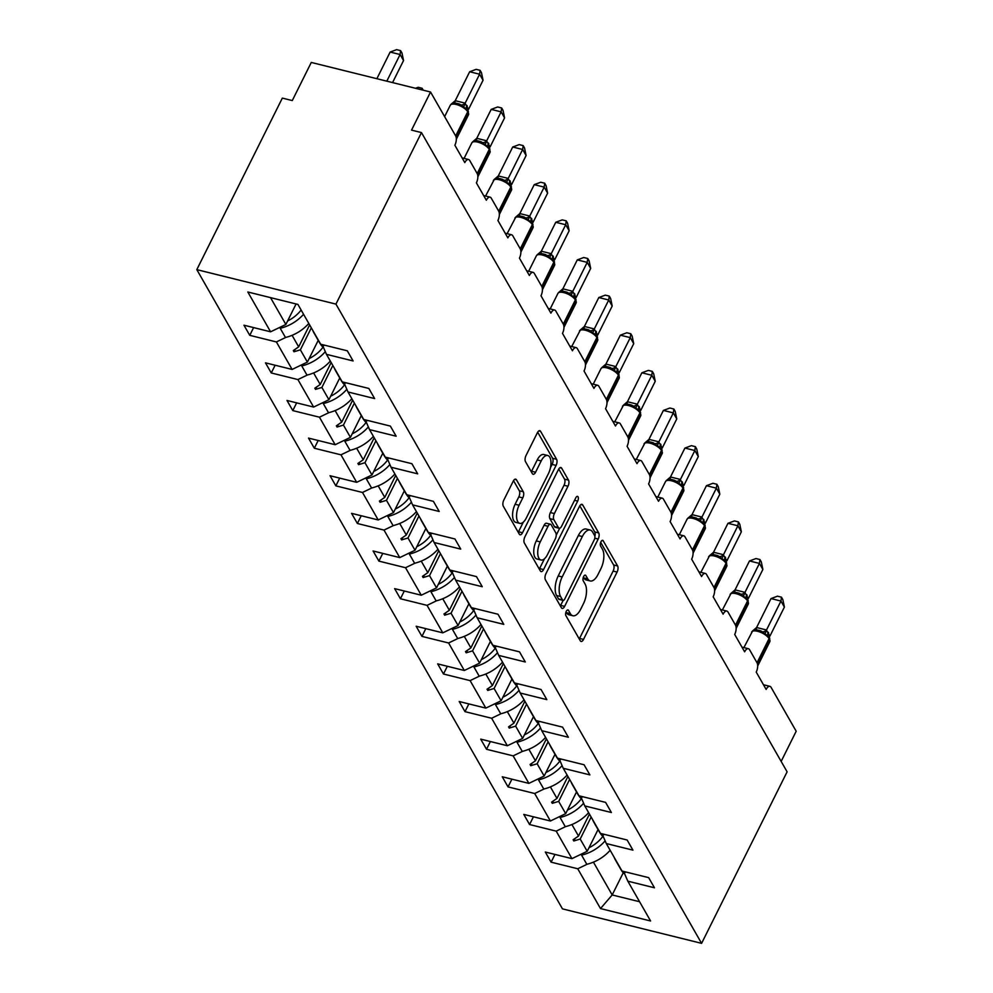 <?xml version="1.0" encoding="UTF-8"?>
<svg xmlns="http://www.w3.org/2000/svg" width="993" height="993" viewBox="0 0 993 993"><rect width="100%" height="100%" fill="white"/><g stroke="black" fill="none" stroke-linecap="round" stroke-linejoin="round"><path stroke-width="1.49" d="M566.258 611.353A3.178 1.465 103.9 0 0 565.898 615.635L580.297 640.795A4.531 2.098 103.9 0 0 581.066 641.453A4.531 2.098 103.9 0 0 583.512 639.418L617.087 572.067A4.531 2.098 103.9 0 0 617.609 565.96L603.21 540.8A3.178 1.465 103.9 0 0 602.677 540.341A3.178 1.465 103.9 0 0 600.964 541.768A3.178 1.465 103.9 0 0 600.604 546.038L602.466 549.29A14.498 6.703 103.9 0 1 600.827 568.84L598.034 574.463A14.498 6.703 103.9 0 1 590.202 580.955A14.498 6.703 103.9 0 1 587.732 578.857L585.87 575.592A3.178 1.465 103.9 0 0 585.324 575.133A3.178 1.465 103.9 0 0 583.611 576.561A3.178 1.465 103.9 0 0 583.251 580.831L585.113 584.095A14.498 6.703 103.9 0 1 583.474 603.645L580.682 609.255A14.498 6.703 103.9 0 1 572.862 615.759A14.498 6.703 103.9 0 1 570.379 613.649L568.517 610.397A3.178 1.465 103.9 0 0 567.971 609.938A3.178 1.465 103.9 0 0 566.258 611.353M516.447 479.805A4.531 2.098 103.9 0 0 515.677 479.147A4.531 2.098 103.9 0 0 513.232 481.183L503.811 500.075A4.531 2.098 103.9 0 0 503.302 506.182L519.277 534.122A4.531 2.098 103.9 0 0 520.059 534.78A4.531 2.098 103.9 0 0 522.504 532.745L556.08 465.407A4.531 2.098 103.9 0 0 556.589 459.287L540.602 431.347A4.531 2.098 103.9 0 0 539.832 430.689A4.531 2.098 103.9 0 0 537.387 432.725L526.005 455.551A4.531 2.098 103.9 0 0 525.496 461.658L532.335 473.611A4.531 2.098 103.9 0 0 533.117 474.269A4.531 2.098 103.9 0 0 535.562 472.246L541.197 460.926A12.127 5.598 103.9 0 1 547.739 455.489A12.127 5.598 103.9 0 1 548.446 473.587L526.34 517.924A12.127 5.598 103.9 0 1 519.798 523.361A12.127 5.598 103.9 0 1 519.091 505.263L522.777 497.865A4.531 2.098 103.9 0 0 523.286 491.758L516.447 479.805L514.684 479.371M701.592 943.35L335.944 304.106L196.813 269.637L562.46 908.868L701.592 943.35L787.114 771.822L421.466 132.578L411.536 130.12L430.54 92.001L455.65 135.904A6.926 3.202 -76.1 0 1 454.868 145.239L464.798 162.604A6.926 3.202 103.9 0 1 468.535 159.501A6.926 3.202 103.9 0 1 469.726 160.506L477.174 173.539A6.926 3.202 -76.1 0 1 476.392 182.873L486.334 200.238A6.926 3.202 103.9 0 1 490.07 197.135A6.926 3.202 103.9 0 1 491.25 198.141L498.697 211.161A6.926 3.202 -76.1 0 1 497.915 220.496L507.857 237.873A6.926 3.202 103.9 0 1 511.594 234.77A6.926 3.202 103.9 0 1 512.773 235.763L520.22 248.796A6.926 3.202 -76.1 0 1 519.438 258.13L529.381 275.495A6.926 3.202 103.9 0 1 533.117 272.392A6.926 3.202 103.9 0 1 534.296 273.398L541.756 286.431A6.926 3.202 -76.1 0 1 540.974 295.765L550.904 313.13A6.926 3.202 103.9 0 1 554.64 310.027A6.926 3.202 103.9 0 1 555.819 311.032L563.279 324.053A6.926 3.202 -76.1 0 1 562.497 333.387L572.427 350.765A6.926 3.202 103.9 0 1 576.163 347.662A6.926 3.202 103.9 0 1 577.355 348.667L584.803 361.688A6.926 3.202 -76.1 0 1 584.021 371.022L593.951 388.387A6.926 3.202 103.9 0 1 597.687 385.284A6.926 3.202 103.9 0 1 598.878 386.289L606.326 399.323A6.926 3.202 -76.1 0 1 605.544 408.657L615.474 426.022A6.926 3.202 103.9 0 1 619.21 422.919A6.926 3.202 103.9 0 1 620.402 423.924L627.849 436.945A6.926 3.202 -76.1 0 1 627.067 446.279L636.997 463.657A6.926 3.202 103.9 0 1 640.733 460.553A6.926 3.202 103.9 0 1 641.925 461.559L649.372 474.58A6.926 3.202 -76.1 0 1 648.59 483.914L658.533 501.279A6.926 3.202 103.9 0 1 662.269 498.176A6.926 3.202 103.9 0 1 663.448 499.181L670.896 512.214A6.926 3.202 -76.1 0 1 670.114 521.548L680.056 538.914A6.926 3.202 103.9 0 1 683.792 535.81A6.926 3.202 103.9 0 1 684.971 536.816L692.419 549.837A6.926 3.202 -76.1 0 1 691.649 559.171L701.579 576.548A6.926 3.202 103.9 0 1 705.315 573.445A6.926 3.202 103.9 0 1 706.495 574.451L713.955 587.471A6.926 3.202 -76.1 0 1 713.173 596.805L723.103 614.17A6.926 3.202 103.9 0 1 726.839 611.067A6.926 3.202 103.9 0 1 728.018 612.073L735.478 625.106A6.926 3.202 -76.1 0 1 734.696 634.44L744.626 651.805A6.926 3.202 103.9 0 1 748.362 648.702A6.926 3.202 103.9 0 1 749.554 649.707L757.001 662.728A6.926 3.202 -76.1 0 1 756.219 672.075L766.149 689.44A6.926 3.202 103.9 0 1 769.885 686.337A6.926 3.202 103.9 0 1 771.077 687.342L796.187 731.245L781.156 761.395M335.944 304.106L421.466 132.578M545.927 573.706A4.531 2.098 103.9 0 0 545.418 579.825L561.405 607.766A4.531 2.098 103.9 0 0 562.175 608.411A4.531 2.098 103.9 0 0 564.62 606.388L598.196 539.038A4.531 2.098 103.9 0 0 598.705 532.931L582.73 504.99A4.531 2.098 103.9 0 0 581.948 504.332A4.531 2.098 103.9 0 0 579.502 506.368L545.927 573.706M540.341 570.938L524.354 542.997A4.531 2.098 103.9 0 1 524.875 536.89L558.451 469.54A4.531 2.098 103.9 0 1 560.896 467.517A4.531 2.098 103.9 0 1 561.666 468.175L568.505 480.128A4.531 2.098 103.9 0 1 567.996 486.235L554.379 513.555A4.531 2.098 103.9 0 0 553.871 519.662L558.401 527.593A4.531 2.098 103.9 0 0 559.183 528.251A4.531 2.098 103.9 0 0 561.628 526.216L575.803 497.778A3.178 1.465 103.9 0 1 577.516 496.363A3.178 1.465 103.9 0 1 577.703 501.093L543.556 569.572A4.531 2.098 103.9 0 1 541.111 571.596A4.531 2.098 103.9 0 1 540.341 570.938M270.518 297.627L285.872 324.45L270.592 331.811L247.828 292.004L297.912 304.417L320.677 344.211L347.314 350.814L353.111 360.943L326.474 354.352L322.961 346.222M253.612 327.603L249.752 335.336L276.389 341.94L292.116 369.433L307.396 362.085L318.219 340.363M285.885 337.372L276.389 341.94M326.474 354.352L342.2 381.846L368.837 388.449L374.634 398.578L347.997 391.974L344.484 383.857M275.135 365.225L271.275 372.971L297.912 379.562L313.639 407.068L328.919 399.72L339.743 377.998M307.408 374.994L297.912 379.562M347.997 391.974L363.723 419.48L390.361 426.084L396.157 436.212L369.52 429.609L366.007 421.491M296.659 402.86L292.798 410.593L319.436 417.197L335.162 444.703L350.442 437.354L361.266 415.633M328.931 412.629L319.436 417.197M369.52 429.609L385.259 457.115L411.884 463.706L417.681 473.835L391.043 467.244L387.531 459.114M318.182 440.495L314.322 448.228L340.959 454.831L356.686 482.325L371.965 474.977L382.789 453.255M350.455 450.263L340.959 454.831M391.043 467.244L406.782 494.737L433.407 501.341L439.204 511.469L412.579 504.866L409.054 496.748M339.705 478.117L335.845 485.862L362.482 492.466L378.209 519.96L393.489 512.611L404.325 490.89M371.978 487.886L362.482 492.466M412.579 504.866L428.306 532.372L454.943 538.976L460.727 549.104L434.102 542.501L430.59 534.383M361.229 515.752L357.381 523.497L384.006 530.088L399.745 557.594L415.012 550.246L425.848 528.524M393.513 525.52L384.006 530.088M434.102 542.501L449.829 570.007L476.466 576.598L482.263 586.726L455.626 580.135L452.113 572.005M382.764 553.386L378.904 561.119L405.529 567.723L421.268 595.217L436.535 587.868L447.371 566.147M415.037 563.155L405.529 567.723M455.626 580.135L471.352 607.629L497.989 614.233L503.786 624.361L477.149 617.758L473.636 609.64M404.288 591.009L400.427 598.754L427.064 605.358L442.791 632.851L458.071 625.503L468.895 603.781M436.56 600.777L427.064 605.358M477.149 617.758L492.876 645.264L519.513 651.867L525.309 661.996L498.672 655.392L495.159 647.275M425.811 628.643L421.951 636.389L448.588 642.98L464.314 670.486L479.594 663.138L490.418 641.416M458.083 638.412L448.588 642.98M498.672 655.392L514.399 682.899L541.036 689.49L546.833 699.631L520.195 693.027L516.683 684.897M447.334 666.278L443.474 674.011L470.111 680.615L485.838 708.108L501.117 700.76L511.941 679.051M479.607 676.047L470.111 680.615M520.195 693.027L535.922 720.521L562.559 727.124L568.356 737.253L541.719 730.662L538.206 722.532M468.857 703.9L464.997 711.646L491.634 718.249L507.361 745.743L522.641 738.395L533.464 716.673M501.13 713.669L491.634 718.249M541.719 730.662L557.458 758.155L584.083 764.759L589.879 774.888L563.242 768.284L559.729 760.166M490.381 741.535L486.52 749.281L513.158 755.872L528.884 783.378L544.164 776.029L555 754.308M522.653 751.304L513.158 755.872M563.242 768.284L578.981 795.79L605.606 802.381L611.403 812.522L584.778 805.919L581.265 797.789M511.904 779.17L508.044 786.903L534.681 793.506L550.407 821L565.687 813.652L576.523 791.942M544.189 788.938L534.681 793.506M584.778 805.919L600.504 833.412L627.142 840.016L632.938 850.145L606.301 843.553L602.788 835.423M533.427 816.792L529.579 824.538L556.204 831.141L571.943 858.635L545.306 852.031L551.103 862.172L577.74 868.763L600.504 908.57L612.184 894.954L639.579 901.731M565.712 826.561L556.204 831.141M606.301 843.553L622.028 871.047L648.665 877.651L654.461 887.779L627.824 881.176L624.312 873.058M554.963 854.427L551.103 862.172M587.235 864.195L577.74 868.763M430.54 92.001L311.281 62.447L292.277 100.566L282.335 98.108L196.813 269.637M285.872 324.45L296.088 303.957M249.752 335.336L243.955 325.207L270.592 331.811M271.275 372.971L265.479 362.842L292.116 369.433M292.798 410.593L287.002 400.464L313.639 407.068M314.322 448.228L308.525 438.099L335.162 444.703M335.845 485.862L330.061 475.734L356.686 482.325M357.381 523.497L351.584 513.356L378.209 519.96M378.904 561.119L373.107 550.991L399.745 557.594M400.427 598.754L394.631 588.626L421.268 595.217M421.951 636.389L416.154 626.248L442.791 632.851M443.474 674.011L437.677 663.883L464.314 670.486M464.997 711.646L459.2 701.517L485.838 708.108M486.52 749.281L480.724 739.14L507.361 745.743M508.044 786.903L502.259 776.774L528.884 783.378M529.579 824.538L523.783 814.409L550.407 821M627.824 881.176L650.589 920.983L600.504 908.57M311.318 327.864L300.37 349.821L307.396 362.085M292.079 335.324L298.682 346.855L293.307 350.566L293.99 351.77L300.37 349.821M309.63 324.897L298.682 346.855M332.841 365.486L321.893 387.444L328.919 399.72M313.602 372.946L320.205 384.49L314.831 388.189L315.526 389.393L321.893 387.444M331.153 362.532L320.205 384.49M354.377 403.121L343.429 425.078L350.442 437.354M335.125 410.581L341.729 422.112L336.354 425.823L337.049 427.027L343.429 425.078M352.676 400.154L341.729 422.112M375.9 440.755L364.952 462.713L371.965 474.977M356.661 448.215L363.252 459.747L357.877 463.458L358.572 464.662L364.952 462.713M374.2 437.789L363.252 459.747M397.423 478.378L386.476 500.335L393.489 512.611M378.184 485.85L384.775 497.381L379.4 501.08L380.096 502.284L386.476 500.335M395.723 475.424L384.775 497.381M418.947 516.012L407.999 537.97L415.012 550.246M399.707 523.472L406.298 535.016L400.936 538.715L401.619 539.919L407.999 537.97M417.246 513.046L406.298 535.016M440.47 553.647L429.522 575.605L436.535 587.868M421.231 561.107L427.834 572.638L422.459 576.35L423.142 577.554L429.522 575.605M438.782 550.681L427.834 572.638M461.993 591.269L451.045 613.24L458.071 625.503M442.754 598.742L449.357 610.273L443.983 613.972L444.665 615.188L451.045 613.24M460.305 588.315L449.357 610.273M483.517 628.904L472.569 650.862L479.594 663.138M464.277 636.364L470.881 647.908L465.506 651.607L466.201 652.811L472.569 650.862M481.828 625.938L470.881 647.908M505.052 666.539L494.092 688.497L501.117 700.76M485.8 673.999L492.404 685.53L487.029 689.241L487.724 690.445L494.092 688.497M503.352 663.572L492.404 685.53M526.575 704.161L515.628 726.131L522.641 738.395M507.336 711.633L513.927 723.165L508.553 726.864L509.248 728.08L515.628 726.131M524.875 701.207L513.927 723.165M548.099 741.796L537.151 763.754L544.164 776.029M528.859 749.256L535.45 760.799L530.076 764.498L530.771 765.702L537.151 763.754M546.398 738.842L535.45 760.799M569.622 779.431L558.674 801.388L565.687 813.652M550.383 786.89L556.974 798.422L551.599 802.133L552.294 803.337L558.674 801.388M567.922 776.464L556.974 798.422M591.145 817.065L580.197 839.023L587.211 851.286L598.047 829.565M571.906 824.525L578.509 836.056L573.135 839.755L573.817 840.972L580.197 839.023M589.457 814.099L578.509 836.056M587.211 851.286L571.943 858.635M593.429 862.147L612.184 894.954L623.219 872.822M575.096 838.402L573.817 840.972M553.573 800.768L552.294 803.337M532.049 763.145L530.771 765.702M510.526 725.511L509.248 728.08M489.003 687.876L487.724 690.445M467.467 650.254L466.201 652.811M445.944 612.619L444.665 615.188M424.421 574.984L423.142 577.554M402.897 537.362L401.619 539.919M381.374 499.727L380.096 502.284M359.851 462.093L358.572 464.662M338.328 424.47L337.049 427.027M316.804 386.836L315.526 389.393M295.269 349.201L293.99 351.77M565.998 611.961L566.407 612.669A14.498 6.703 103.9 0 0 568.89 614.766L572.862 615.759M590.202 580.955L586.23 579.974A14.498 6.703 103.9 0 1 583.747 577.864L583.35 577.169M579.242 638.958A4.531 2.098 103.9 0 0 579.54 638.437L613.115 571.087A4.531 2.098 103.9 0 0 613.624 564.98L600.703 542.377M594.857 536.332A4.531 2.098 103.9 0 0 594.733 531.95L579.8 505.834M560.35 605.929A4.531 2.098 103.9 0 0 560.648 605.395L563.143 600.393M562.522 599.921A3.178 1.465 103.9 0 0 563.068 600.38A3.178 1.465 103.9 0 0 564.781 598.953L594.248 539.844A3.178 1.465 103.9 0 0 594.608 535.562L592.647 532.124A14.498 6.703 103.9 0 0 590.165 530.026A14.498 6.703 103.9 0 0 582.345 536.53L562.199 576.933A14.498 6.703 103.9 0 0 560.561 596.483L562.522 599.921L558.55 598.928A3.178 1.465 103.9 0 0 559.096 599.387L563.068 600.38M590.165 530.026L586.193 529.046A14.498 6.703 103.9 0 0 578.36 535.537L582.345 536.53M558.55 598.928L556.589 595.502A14.498 6.703 103.9 0 1 558.215 575.952L578.36 535.537M558.736 469.019L564.533 479.147L568.505 480.128M559.183 528.251L555.199 527.271A4.531 2.098 103.9 0 1 554.429 526.613L549.886 518.669A4.531 2.098 103.9 0 1 550.407 512.562L564.024 485.254A4.531 2.098 103.9 0 0 564.533 479.147M559.692 528.239L556.229 535.202M544.499 558.736L539.584 568.579L543.556 569.572M540.254 541.893A12.127 5.598 103.9 0 0 540.949 559.99A12.127 5.598 103.9 0 0 547.491 554.566L555.286 538.938A4.531 2.098 103.9 0 0 555.795 532.831L551.252 524.9A4.531 2.098 103.9 0 0 550.482 524.242A4.531 2.098 103.9 0 0 548.037 526.278L540.254 541.893L536.27 540.912A12.127 5.598 103.9 0 0 536.977 559.009L540.949 559.99M550.482 524.242L546.51 523.261A4.531 2.098 103.9 0 0 544.065 525.285L548.037 526.278M536.27 540.912L544.065 525.285M519.798 523.361L515.826 522.38A12.127 5.598 103.9 0 1 515.119 504.27L518.805 496.885A4.531 2.098 103.9 0 0 519.314 490.778L513.518 480.649M547.739 455.489L543.767 454.509A12.127 5.598 103.9 0 0 537.225 459.945L541.197 460.926M531.292 471.787A4.531 2.098 103.9 0 0 531.578 471.253L537.225 459.945M550.457 467.703L552.108 464.414A4.531 2.098 103.9 0 0 552.617 458.307L537.685 432.203M518.234 532.298A4.531 2.098 103.9 0 0 518.52 531.764L523.348 522.095M771.015 598.58L777.494 596.185L781.466 597.165L780.945 601.05L784.396 607.083L769.885 636.178L766.435 630.145L780.945 601.05L771.015 598.58L756.592 627.514L766.522 629.972M769.252 637.357A2.309 1.849 -29.8 0 1 769.513 637.692L769.836 641.639A9.93 3.835 -153.5 0 0 769.501 639.331A2.309 1.849 -29.8 0 0 769.513 637.692L769.103 636.972A2.309 1.849 150.2 0 0 768.818 636.612L760.973 630.94L755.288 629.922L752.495 631.051L756.592 627.514M753.662 630.27L753.662 630.27C754.581 629.525 757.026 629.748 760.961 630.952M752.694 630.803L743.906 647.597M764.908 634.13L766.435 630.145M781.466 597.165L782.844 599.573L784.396 607.083M614.133 857.244A36.94 29.492 -29.8 0 0 615.548 860.161L620.786 869.334A36.94 29.492 -29.8 0 0 623.79 873.455L625.727 871.966M622.462 871.159L623.79 873.455M615.548 860.161A36.94 29.492 -29.8 0 0 617.348 862.867M605.134 840.86A36.94 29.492 150.2 0 1 581.575 855.134L581.476 854.054M610.149 850.281A36.94 29.492 150.2 0 1 586.813 864.295L581.575 855.134M603.074 836.081A31.391 25.073 150.2 0 1 588.961 847.774M583.611 803.225A36.94 29.492 150.2 0 1 560.052 817.5L559.953 816.42M588.626 812.659A36.94 29.492 150.2 0 1 565.29 826.673L560.052 817.5M581.538 798.446A31.391 25.073 150.2 0 1 567.437 810.139M562.088 765.603A36.94 29.492 150.2 0 1 538.516 779.877L538.429 778.785M567.102 775.024A36.94 29.492 150.2 0 1 543.767 789.038L538.516 779.877M560.015 760.824A31.391 25.073 150.2 0 1 545.914 772.517M749.479 560.958L755.971 558.55L759.943 559.531L759.422 563.416L762.872 569.448L748.362 598.543L744.911 592.511L759.422 563.416L749.479 560.958L735.056 589.879L744.998 592.349M747.729 599.735A2.309 1.849 -29.8 0 1 747.99 600.057L748.312 604.017A9.93 3.835 -153.5 0 0 747.965 601.696A2.309 1.849 -29.8 0 0 747.99 600.057L747.568 599.338A2.309 1.849 150.2 0 0 747.295 598.99L739.375 593.293L733.765 592.287L730.96 593.417L735.056 589.879M732.139 592.647L732.139 592.647C733.057 591.89 735.49 592.113 739.437 593.317M731.171 593.181L722.383 609.963M743.385 596.495L744.911 592.511M759.943 559.531L761.321 561.939L762.872 569.448M592.61 819.61A36.94 29.492 -29.8 0 0 594.025 822.539L599.263 831.7A36.94 29.492 -29.8 0 0 602.255 835.833L604.203 834.331M600.939 833.524L602.255 835.833M594.025 822.539A36.94 29.492 -29.8 0 0 595.825 825.233M727.956 523.323L734.448 520.915L738.42 521.908L737.898 525.781L741.349 531.814L726.839 560.921L723.388 554.888L737.898 525.781L727.956 523.323L713.533 552.257L723.475 554.715M726.206 562.1A2.309 1.849 -29.8 0 1 726.466 562.435L726.777 566.382A9.93 3.835 -153.5 0 0 726.442 564.074A2.309 1.849 -29.8 0 0 726.466 562.435L726.044 561.703A2.309 1.849 150.2 0 0 725.771 561.355L717.852 555.658L712.242 554.665L709.436 555.795L713.533 552.257M710.616 555.013L710.616 555.013C711.534 554.255 713.967 554.479 717.914 555.695M709.647 555.546L700.859 572.34M721.861 558.873L723.388 554.888M738.42 521.908L739.797 524.316L741.349 531.814M571.087 781.987A36.94 29.492 -29.8 0 0 572.502 784.904L577.74 794.065A36.94 29.492 -29.8 0 0 580.731 798.198L582.668 796.696M579.415 795.889L580.731 798.198M572.502 784.904A36.94 29.492 -29.8 0 0 574.302 787.598M540.564 727.968A36.94 29.492 150.2 0 1 516.993 742.243L516.894 741.163M545.579 737.389A36.94 29.492 150.2 0 1 522.244 751.403L516.993 742.243M538.491 723.189A31.391 25.073 150.2 0 1 524.391 734.882M519.041 690.334A36.94 29.492 150.2 0 1 495.47 704.608L495.37 703.528M524.056 699.767A36.94 29.492 150.2 0 1 500.72 713.781L495.47 704.608M516.968 685.555A31.391 25.073 150.2 0 1 502.868 697.247M706.433 485.689L712.924 483.293L716.896 484.274L716.375 488.159L719.826 494.191L705.315 523.286L701.865 517.254L716.375 488.159L706.433 485.689L692.009 514.622L701.952 517.08M704.682 524.465A2.309 1.849 -29.8 0 1 704.931 524.8L705.253 528.748A9.93 3.835 -153.5 0 0 704.918 526.439A2.309 1.849 -29.8 0 0 704.931 524.8L704.521 524.081A2.309 1.849 150.2 0 0 704.248 523.721L696.329 518.023L690.718 517.03L687.913 518.16L692.009 514.622M703.627 522.951L704.521 524.081A2.309 1.849 150.2 0 1 704.509 525.719A9.93 3.835 -153.5 0 0 692.99 518.408A9.93 3.835 -153.5 0 0 687.082 519.165L679.324 534.706M689.092 517.378L689.092 517.378C690.011 516.633 692.444 516.856 696.391 518.061M688.124 517.912L687.082 519.165M700.338 521.238L701.865 517.254M716.896 484.274L718.274 486.682L719.826 494.191M549.563 744.353A36.94 29.492 -29.8 0 0 550.966 747.27L556.217 756.443A36.94 29.492 -29.8 0 0 559.208 760.564L561.144 759.074M557.892 758.267L559.208 760.564M550.966 747.27A36.94 29.492 -29.8 0 0 552.766 749.976M684.909 448.066L691.401 445.658L695.373 446.639L694.852 450.524L698.302 456.557L683.792 485.651L680.342 479.619L694.852 450.524L684.909 448.066L670.486 476.988L680.428 479.458M683.159 486.843A2.309 1.849 -29.8 0 1 683.407 487.166L683.73 491.125A9.93 3.835 -153.5 0 0 683.395 488.804A2.309 1.849 -29.8 0 0 683.407 487.166L682.998 486.446A2.309 1.849 150.2 0 0 682.712 486.098L674.806 480.401L669.195 479.396L666.39 480.525L670.486 476.988M682.104 485.316L682.998 486.446A2.309 1.849 150.2 0 1 682.985 488.084A9.93 3.835 -153.5 0 0 671.467 480.786A9.93 3.835 -153.5 0 0 665.546 481.543L657.8 497.071M667.581 479.743L667.557 479.756C668.488 478.998 670.92 479.222 674.868 480.426M666.601 480.289L665.546 481.543M678.815 483.603L680.342 479.619M695.373 446.639L696.751 449.047L698.302 456.557M528.028 706.718A36.94 29.492 -29.8 0 0 529.443 709.647L534.693 718.808A36.94 29.492 -29.8 0 0 537.685 722.941L539.621 721.439M536.369 720.633L537.685 722.941M529.443 709.647A36.94 29.492 -29.8 0 0 531.243 712.341M497.505 652.711A36.94 29.492 150.2 0 1 473.946 666.986L473.847 665.893M502.532 662.132A36.94 29.492 150.2 0 1 479.185 676.146L473.946 666.986M495.445 647.933A31.391 25.073 150.2 0 1 481.344 659.625M663.386 410.432L669.878 408.024L673.85 409.017L673.328 412.889L676.767 418.922L662.269 448.029L658.818 441.997L673.328 412.889L663.386 410.432L648.963 439.365L658.905 441.823M661.623 449.208A2.309 1.849 -29.8 0 1 661.884 449.544L662.207 453.491A9.93 3.835 -153.5 0 0 661.872 451.182A2.309 1.849 -29.8 0 0 661.884 449.544L661.475 448.811A2.309 1.849 150.2 0 0 661.189 448.464L653.344 442.791L647.659 441.773L644.867 442.903L648.963 439.365M646.046 442.121L646.033 442.121C646.964 441.364 649.397 441.587 653.344 442.804M645.078 442.655L636.277 459.449M657.292 445.981L658.818 441.997M673.85 409.017L675.228 411.425L676.767 418.922M506.504 669.096A36.94 29.492 -29.8 0 0 507.919 672.013L513.17 681.173A36.94 29.492 -29.8 0 0 516.161 685.307L518.098 683.805M514.846 682.998L516.161 685.307M507.919 672.013A36.94 29.492 -29.8 0 0 509.719 674.706M475.982 615.077A36.94 29.492 150.2 0 1 452.423 629.351L452.324 628.259M480.997 624.498A36.94 29.492 150.2 0 1 457.661 638.511L452.423 629.351M473.922 610.298A31.391 25.073 150.2 0 1 459.821 621.99M641.863 372.797L648.355 370.401L652.327 371.382L651.793 375.267L655.243 381.3L640.746 410.394L637.283 404.362L651.793 375.267L641.863 372.797L627.439 401.731L637.369 404.188M640.1 411.574A2.309 1.849 -29.8 0 1 640.361 411.909L640.684 415.856A9.93 3.835 -153.5 0 0 640.348 413.547A2.309 1.849 -29.8 0 0 640.361 411.909L639.951 411.189A2.309 1.849 150.2 0 0 639.666 410.829L631.821 405.156L626.136 404.139L623.343 405.268L627.439 401.731M624.51 404.486L624.51 404.486C625.441 403.741 627.874 403.965 631.821 405.169M623.554 405.02L614.754 421.814M635.768 408.346L637.283 404.362M652.327 371.382L653.704 373.79L655.243 381.3M484.981 631.461A36.94 29.492 -29.8 0 0 486.396 634.378L491.634 643.551A36.94 29.492 -29.8 0 0 494.638 647.672L496.574 646.182M493.322 645.376L494.638 647.672M486.396 634.378A36.94 29.492 -29.8 0 0 488.196 637.084M454.459 577.442A36.94 29.492 150.2 0 1 430.9 591.716L430.801 590.636M459.474 586.875A36.94 29.492 150.2 0 1 436.138 600.889L430.9 591.716M452.398 572.663A31.391 25.073 150.2 0 1 438.298 584.356M620.34 335.175L626.819 332.767L630.791 333.747L630.27 337.632L633.72 343.665L619.21 372.76L615.759 366.727L630.27 337.632L620.34 335.175L605.916 364.096L615.846 366.566M618.577 373.951A2.309 1.849 -29.8 0 1 618.838 374.274L619.16 378.234A9.93 3.835 -153.5 0 0 618.825 375.913A2.309 1.849 -29.8 0 0 618.838 374.274L618.428 373.554A2.309 1.849 150.2 0 0 618.142 373.207L610.298 367.534L604.613 366.504L601.82 367.633L605.916 364.096M617.522 372.425L618.428 373.554A2.309 1.849 150.2 0 1 618.403 375.193A9.93 3.835 -153.5 0 0 606.897 367.894A9.93 3.835 -153.5 0 0 600.976 368.651L593.231 384.179M602.987 366.864L602.987 366.864C603.905 366.107 606.351 366.33 610.285 367.534M602.019 367.398L600.976 368.651M614.245 370.712L615.759 366.727M630.791 333.747L632.169 336.155L633.72 343.665M463.458 593.826A36.94 29.492 -29.8 0 0 464.873 596.756L470.111 605.916A36.94 29.492 -29.8 0 0 473.115 610.05L475.051 608.548M471.787 607.741L473.115 610.05M464.873 596.756A36.94 29.492 -29.8 0 0 466.673 599.449M432.936 539.82A36.94 29.492 150.2 0 1 409.377 554.082L409.277 553.002M437.95 549.241A36.94 29.492 150.2 0 1 414.615 563.254L409.377 554.082M430.875 535.041A31.391 25.073 150.2 0 1 416.762 546.733M598.804 297.54L605.296 295.132L609.268 296.113L608.746 299.998L612.197 306.03L597.687 335.137L594.236 329.105L608.746 299.998L598.804 297.54L584.393 326.474L594.323 328.931M597.054 336.317A2.309 1.849 -29.8 0 1 597.314 336.652L597.637 340.599A9.93 3.835 -153.5 0 0 597.302 338.29A2.309 1.849 -29.8 0 0 597.314 336.652L596.892 335.919A2.309 1.849 150.2 0 0 596.619 335.572L588.7 329.875L583.09 328.869L580.297 329.999L584.393 326.474M581.464 329.229L581.464 329.229C582.382 328.472 584.815 328.695 588.762 329.899M580.495 329.763L571.707 346.557M592.709 333.077L594.236 329.105M609.268 296.113L610.645 298.533L612.197 306.03M441.935 556.204A36.94 29.492 -29.8 0 0 443.35 559.121L448.588 568.281A36.94 29.492 -29.8 0 0 451.579 572.415L453.528 570.913M450.263 570.106L451.579 572.415M443.35 559.121A36.94 29.492 -29.8 0 0 445.149 561.815M411.412 502.185A36.94 29.492 150.2 0 1 387.841 516.459L387.754 515.367M416.427 511.606A36.94 29.492 150.2 0 1 393.091 525.62L387.841 516.459M409.339 497.406A31.391 25.073 150.2 0 1 395.239 509.099M577.281 259.905L583.772 257.51L587.744 258.49L587.223 262.375L590.674 268.408L576.163 297.503L572.713 291.47L587.223 262.375L577.281 259.905L562.857 288.839L572.8 291.297M575.53 298.682A2.309 1.849 -29.8 0 1 575.791 299.017L576.114 302.964A9.93 3.835 -153.5 0 0 575.766 300.656A2.309 1.849 -29.8 0 0 575.791 299.017L575.369 298.297A2.309 1.849 150.2 0 0 575.096 297.937L567.177 292.24L561.566 291.247L558.761 292.376L562.857 288.839M574.475 297.168L575.369 298.297A2.309 1.849 150.2 0 1 575.357 299.936A9.93 3.835 -153.5 0 0 563.838 292.625A9.93 3.835 -153.5 0 0 557.929 293.382L550.184 308.922M559.94 291.594L559.94 291.594C560.859 290.85 563.292 291.073 567.239 292.277M558.972 292.128L557.929 293.382M571.186 295.455L572.713 291.47M587.744 258.49L589.122 260.898L590.674 268.408M420.411 518.569A36.94 29.492 -29.8 0 0 421.826 521.486L427.064 530.659A36.94 29.492 -29.8 0 0 430.056 534.78L431.992 533.291M428.74 532.484L430.056 534.78M421.826 521.486A36.94 29.492 -29.8 0 0 423.626 524.192M389.889 464.55A36.94 29.492 150.2 0 1 366.318 478.825L366.218 477.745M394.904 473.984A36.94 29.492 150.2 0 1 371.568 487.997L366.318 478.825M387.816 459.771A31.391 25.073 150.2 0 1 373.716 471.464M555.757 222.283L562.249 219.875L566.221 220.856L565.7 224.741L569.15 230.773L554.64 259.868L551.189 253.836L565.7 224.741L555.757 222.283L541.334 251.204L551.276 253.674M554.007 261.06A2.309 1.849 -29.8 0 1 554.268 261.382L554.578 265.342A9.93 3.835 -153.5 0 0 554.243 263.021A2.309 1.849 -29.8 0 0 554.268 261.382L553.846 260.662A2.309 1.849 150.2 0 0 553.573 260.315L545.654 254.618L540.043 253.612L537.238 254.742L541.334 251.204M552.952 259.533L553.846 260.662A2.309 1.849 150.2 0 1 553.833 262.301A9.93 3.835 -153.5 0 0 542.315 255.002A9.93 3.835 -153.5 0 0 536.406 255.76L528.661 271.288M538.429 253.96L538.417 253.972C539.336 253.215 541.768 253.438 545.716 254.642M537.449 254.506L536.406 255.76M549.663 257.82L551.189 253.836M566.221 220.856L567.599 223.264L569.15 230.773M398.888 480.935A36.94 29.492 -29.8 0 0 400.303 483.864L405.541 493.024A36.94 29.492 -29.8 0 0 408.533 497.158L410.469 495.656M407.217 494.849L408.533 497.158M400.303 483.864A36.94 29.492 -29.8 0 0 402.103 486.558M368.366 426.916A36.94 29.492 150.2 0 1 344.794 441.19L344.695 440.11M373.38 436.349A36.94 29.492 150.2 0 1 350.045 450.363L344.794 441.19M366.293 422.149A31.391 25.073 150.2 0 1 352.192 433.842M534.234 184.648L540.726 182.24L544.698 183.221L544.176 187.106L547.627 193.138L533.117 222.246L529.666 216.213L544.176 187.106L534.234 184.648L519.811 213.569L529.753 216.04M532.484 223.425A2.309 1.849 -29.8 0 1 532.732 223.76L533.055 227.707A9.93 3.835 -153.5 0 0 532.72 225.399A2.309 1.849 -29.8 0 0 532.732 223.76L532.322 223.028A2.309 1.849 150.2 0 0 532.049 222.68L524.13 216.983L518.52 215.977L515.715 217.107L519.811 213.569M515.926 216.871L507.125 233.665M528.139 220.185L529.666 216.213M544.698 183.221L546.076 185.641L547.627 193.138M377.365 443.312A36.94 29.492 -29.8 0 0 378.767 446.229L384.018 455.39A36.94 29.492 -29.8 0 0 387.009 459.523L388.946 458.021M385.694 457.214L387.009 459.523M378.767 446.229A36.94 29.492 -29.8 0 0 380.567 448.923M346.83 389.293A36.94 29.492 150.2 0 1 323.271 403.568L323.172 402.475M351.857 398.714A36.94 29.492 150.2 0 1 328.509 412.728L323.271 403.568M344.77 384.514A31.391 25.073 150.2 0 1 330.669 396.207M512.711 147.014L519.202 144.618L523.174 145.599L522.653 149.484L526.104 155.516L511.594 184.611L508.143 178.579L522.653 149.484L512.711 147.014L498.287 175.947L508.23 178.405M510.948 185.79A2.309 1.849 -29.8 0 1 511.209 186.125L511.532 190.073A9.93 3.835 -153.5 0 0 511.196 187.764A2.309 1.849 -29.8 0 0 511.209 186.125L510.799 185.406A2.309 1.849 150.2 0 0 510.514 185.046L502.607 179.348L496.984 178.355L494.191 179.485L498.287 175.947M495.358 178.703L495.358 178.703C496.289 177.958 498.722 178.181 502.669 179.385M494.402 179.237L485.602 196.031M506.616 182.563L508.143 178.579M523.174 145.599L524.552 148.007L526.104 155.516M355.829 405.678A36.94 29.492 -29.8 0 0 357.244 408.595L362.495 417.768A36.94 29.492 -29.8 0 0 365.486 421.888L367.422 420.399M364.17 419.592L365.486 421.888M357.244 408.595A36.94 29.492 -29.8 0 0 359.044 411.301M415.496 88.278L418.165 87.285L422.137 88.265L423.241 90.189M422.137 88.265L421.926 89.867M325.307 351.659A36.94 29.492 150.2 0 1 301.748 365.933L301.649 364.853M330.321 361.08A36.94 29.492 150.2 0 1 306.986 375.106L301.748 365.933M323.246 346.88A31.391 25.073 150.2 0 1 309.146 358.572M491.187 109.391L497.679 106.983L501.651 107.964L501.117 111.849L504.568 117.882L490.07 146.976L486.62 140.944L501.117 111.849L491.187 109.391L476.764 138.312L486.707 140.783M489.425 148.168A2.309 1.849 -29.8 0 1 489.686 148.491L490.008 152.45A9.93 3.835 -153.5 0 0 489.673 150.129A2.309 1.849 -29.8 0 0 489.686 148.491L489.276 147.771A2.309 1.849 150.2 0 0 488.99 147.423L481.146 141.751L475.461 140.721L472.668 141.85L476.764 138.312M488.382 146.641L489.276 147.771A2.309 1.849 150.2 0 1 489.251 149.409A9.93 3.835 -153.5 0 0 477.745 142.111A9.93 3.835 -153.5 0 0 471.824 142.868L464.079 158.396M473.835 141.08L473.835 141.08C474.766 140.323 477.199 140.547 481.146 141.751M472.879 141.614L471.824 142.868M485.093 144.928L486.62 140.944M501.651 107.964L503.029 110.372L504.568 117.882M334.306 368.043A36.94 29.492 -29.8 0 0 335.721 370.972L340.971 380.133A36.94 29.492 -29.8 0 0 343.963 384.266L345.899 382.764M342.647 381.957L343.963 384.266M335.721 370.972A36.94 29.492 -29.8 0 0 337.521 373.666M400.613 50.631L400.092 54.516L390.15 52.058L396.641 49.65L400.613 50.631L401.991 53.039L403.543 60.548L400.092 54.516L386.811 81.165M390.15 52.058L376.868 78.708M403.543 60.548L392.558 82.593M303.56 314.284A36.94 29.492 150.2 0 1 280.225 328.298L280.125 327.218M308.798 323.457A36.94 29.492 150.2 0 1 285.463 337.471L280.225 328.298M301.127 310.039A31.391 25.073 150.2 0 1 287.622 320.95M469.664 71.757L476.156 69.349L480.115 70.329L479.594 74.214L483.045 80.247L468.547 109.354L465.084 103.309L479.594 74.214L469.664 71.757L455.241 100.678L465.171 103.148M467.902 110.533A2.309 1.849 -29.8 0 1 468.162 110.868L468.485 114.816A9.93 3.835 -153.5 0 0 468.15 112.507A2.309 1.849 -29.8 0 0 468.162 110.868L467.753 110.136A2.309 1.849 150.2 0 0 467.467 109.789L459.622 104.116L453.938 103.086L451.145 104.215L455.241 100.678M452.311 103.446L452.311 103.446C453.242 102.689 455.675 102.912 459.61 104.116M456.023 136.811L468.15 112.507L467.728 111.775A9.93 3.835 -153.5 0 0 456.221 104.476A9.93 3.835 -153.5 0 0 450.301 105.233L451.343 103.98M463.57 107.294L465.084 103.309M480.115 70.329L481.493 72.75L483.045 80.247M312.783 330.421A36.94 29.492 -29.8 0 0 314.198 333.338L319.436 342.498A36.94 29.492 -29.8 0 0 322.44 346.631L324.376 345.13M321.111 344.323L322.44 346.631M314.198 333.338A36.94 29.492 -29.8 0 0 315.997 336.031M566.407 612.669L570.379 613.649M584.629 575.295L585.87 575.592M583.747 577.864L587.732 578.857M601.981 540.49L603.21 540.8M613.624 564.98L617.609 565.96M613.115 571.087L617.087 572.067M579.54 638.437L583.512 639.418M567.276 610.087L568.517 610.397M580.955 504.556L582.73 504.99M594.733 531.95L598.705 532.931M594.795 538.194L598.196 539.038M560.648 605.395L564.62 606.388M558.215 575.952L562.199 576.933M556.589 595.502L560.561 596.483M559.903 467.728L561.666 468.175M564.024 485.254L567.996 486.235M550.407 512.562L554.379 513.555M549.886 518.669L553.871 519.662M554.429 526.613L558.401 527.593M574.537 500.311L577.703 501.093M519.314 490.778L523.286 491.758M518.805 496.885L522.777 497.865M515.119 504.27L519.091 505.263M531.578 471.253L535.562 472.246M538.839 430.912L540.602 431.347M552.617 458.307L556.589 459.287M552.108 464.414L556.08 465.407M518.52 531.764L522.504 532.745M757.374 663.634L769.501 639.331L769.078 638.611A9.93 3.835 -153.5 0 0 757.572 631.3A9.93 3.835 -153.5 0 0 751.651 632.057M767.862 635.334L769.103 636.972A2.309 1.849 150.2 0 1 769.078 638.611L757.026 662.79M768.309 635.855A5.077 4.059 150.2 0 1 768.656 632.963M768.048 635.545A5.077 4.059 150.2 0 1 768.234 632.243M762.748 631.771A5.077 2.83 123 0 0 766.459 629.934M755.574 629.897A5.077 1.638 87.2 0 0 756.678 627.514M735.85 626.012L747.965 601.696L747.555 600.976A9.93 3.835 -153.5 0 0 736.049 593.677A9.93 3.835 -153.5 0 0 730.128 594.435M746.326 597.699L747.568 599.338A2.309 1.849 150.2 0 1 747.555 600.976L735.503 625.156M746.786 598.22A5.077 4.059 150.2 0 1 747.121 595.328M746.525 597.91A5.077 4.059 150.2 0 1 746.711 594.608M741.225 594.137A5.077 2.83 123 0 0 744.936 592.3M734.05 592.262A5.077 1.638 87.2 0 0 735.155 589.879M714.327 588.377L726.442 564.074L726.032 563.341A9.93 3.835 -153.5 0 0 714.513 556.043A9.93 3.835 -153.5 0 0 708.605 556.8M724.803 560.077L726.044 561.703A2.309 1.849 150.2 0 1 726.032 563.341L713.979 587.521M725.262 560.586A5.077 4.059 150.2 0 1 725.598 557.706M725.002 560.288A5.077 4.059 150.2 0 1 725.188 556.974M719.689 556.502A5.077 2.83 123 0 0 723.413 554.665M712.527 554.628A5.077 1.638 87.2 0 0 713.632 552.245M692.804 550.743L704.918 526.439L704.509 525.719L692.456 549.886M703.739 522.963A5.077 4.059 150.2 0 1 704.074 520.071M703.478 522.653A5.077 4.059 150.2 0 1 703.665 519.351M698.166 518.88A5.077 2.83 123 0 0 701.877 517.043M691.004 516.993A5.077 1.638 87.2 0 0 692.109 514.622M671.28 513.12L683.395 488.804L682.985 488.084L670.933 512.264M682.216 485.329A5.077 4.059 150.2 0 1 682.551 482.437M681.955 485.018A5.077 4.059 150.2 0 1 682.141 481.717M676.643 481.245A5.077 2.83 123 0 0 680.354 479.408M669.481 479.371A5.077 1.638 87.2 0 0 670.585 476.988M649.757 475.486L661.872 451.182L661.462 450.45A9.93 3.835 -153.5 0 0 649.943 443.151A9.93 3.835 -153.5 0 0 644.023 443.908M660.233 447.185L661.475 448.811A2.309 1.849 150.2 0 1 661.462 450.45L649.397 474.629M660.693 447.694A5.077 4.059 150.2 0 1 661.028 444.802M660.432 447.396A5.077 4.059 150.2 0 1 660.618 444.082M655.119 443.61A5.077 2.83 123 0 0 658.831 441.773M647.957 441.736A5.077 1.638 87.2 0 0 649.05 439.353M628.221 437.851L640.348 413.547L639.926 412.827A9.93 3.835 -153.5 0 0 628.42 405.516A9.93 3.835 -153.5 0 0 622.499 406.274M638.71 409.55L639.951 411.189A2.309 1.849 150.2 0 1 639.926 412.827L627.874 436.994M639.169 410.059A5.077 4.059 150.2 0 1 639.504 407.18M638.896 409.761A5.077 4.059 150.2 0 1 639.082 406.46M633.596 405.988A5.077 2.83 123 0 0 637.307 404.151M626.434 404.101A5.077 1.638 87.2 0 0 627.526 401.718M606.698 400.229L618.825 375.913L618.403 375.193L606.351 399.372M617.634 372.437A5.077 4.059 150.2 0 1 617.981 369.545M617.373 372.127A5.077 4.059 150.2 0 1 617.559 368.825M612.073 368.353A5.077 2.83 123 0 0 615.784 366.516M604.898 366.479A5.077 1.638 87.2 0 0 606.003 364.096M585.175 362.594L597.302 338.29L596.88 337.558A9.93 3.835 -153.5 0 0 585.374 330.259A9.93 3.835 -153.5 0 0 579.453 331.017M595.651 334.293L596.892 335.919A2.309 1.849 150.2 0 1 596.88 337.558L584.827 361.737M596.11 334.802A5.077 4.059 150.2 0 1 596.458 331.91M595.85 334.504A5.077 4.059 150.2 0 1 596.036 331.19M590.55 330.719A5.077 2.83 123 0 0 594.261 328.882M583.375 328.844A5.077 1.638 87.2 0 0 584.48 326.461M563.652 324.959L575.766 300.656L575.357 299.936L563.304 324.103M574.587 297.168A5.077 4.059 150.2 0 1 574.922 294.288M574.326 296.87A5.077 4.059 150.2 0 1 574.513 293.556M569.026 293.096A5.077 2.83 123 0 0 572.738 291.259M561.852 291.21A5.077 1.638 87.2 0 0 562.957 288.826M542.128 287.337L554.243 263.021L553.833 262.301L541.781 286.481M553.064 259.545A5.077 4.059 150.2 0 1 553.399 256.653M552.803 259.235A5.077 4.059 150.2 0 1 552.989 255.933M547.491 255.462A5.077 2.83 123 0 0 551.202 253.625M540.329 253.587A5.077 1.638 87.2 0 0 541.433 251.204M520.605 249.702L532.72 225.399L532.31 224.666A9.93 3.835 -153.5 0 0 520.791 217.368A9.93 3.835 -153.5 0 0 514.87 218.125M531.081 221.402L532.322 223.028A2.309 1.849 150.2 0 1 532.31 224.666L520.258 248.846M531.54 221.911A5.077 4.059 150.2 0 1 531.876 219.019M531.28 221.613A5.077 4.059 150.2 0 1 531.466 218.299M525.967 217.827A5.077 2.83 123 0 0 529.679 215.99M518.805 215.953A5.077 1.638 87.2 0 0 519.91 213.569M499.082 212.068L511.196 187.764L510.787 187.044A9.93 3.835 -153.5 0 0 499.268 179.733A9.93 3.835 -153.5 0 0 493.347 180.49M509.558 183.767L510.799 185.406A2.309 1.849 150.2 0 1 510.787 187.044L498.734 211.211M510.017 184.276A5.077 4.059 150.2 0 1 510.352 181.396M509.757 183.978A5.077 4.059 150.2 0 1 509.943 180.664M504.444 180.205A5.077 2.83 123 0 0 508.155 178.368M497.282 178.318A5.077 1.638 87.2 0 0 498.374 175.935M477.546 174.445L489.673 150.129L489.251 149.409L477.199 173.589M488.494 146.654A5.077 4.059 150.2 0 1 488.829 143.762M488.233 146.343A5.077 4.059 150.2 0 1 488.419 143.042M482.921 142.57A5.077 2.83 123 0 0 486.632 140.733M475.759 140.696A5.077 1.638 87.2 0 0 476.851 138.312M466.511 108.51L467.753 110.136A2.309 1.849 150.2 0 1 467.728 111.775L455.675 135.954M466.958 109.019A5.077 4.059 150.2 0 1 467.306 106.127M466.698 108.721A5.077 4.059 150.2 0 1 466.884 105.407M461.397 104.935A5.077 2.83 123 0 0 465.109 103.098M454.235 103.061A5.077 1.638 87.2 0 0 455.328 100.678M763.468 684.748L769.885 686.337M741.945 647.113L748.362 648.702M720.421 609.479L726.839 611.067M698.898 571.844L705.315 573.445M677.363 534.222L683.792 535.81M655.839 496.587L662.269 498.176M634.316 458.952L640.733 460.553M612.793 421.33L619.21 422.919M591.269 383.695L597.687 385.284M569.746 346.06L576.163 347.662M548.223 308.438L554.64 310.027M526.687 270.804L533.117 272.392M505.164 233.169L511.594 234.77M483.641 195.547L490.07 197.135M462.117 157.912L468.535 159.501M769.836 641.639L757.671 666.03M748.312 604.017L736.148 628.408M726.777 566.382L714.625 590.773M705.253 528.748L693.102 553.138M683.73 491.125L671.566 515.516M662.207 453.491L650.043 477.881M640.684 415.856L628.519 440.247M619.16 378.234L606.996 402.624M597.637 340.599L585.473 364.99M576.114 302.964L563.95 327.355M554.578 265.342L542.426 289.733M533.055 227.707L520.891 252.098M524.192 217.008C520.245 215.804 517.812 215.58 516.881 216.337M511.532 190.073L499.367 214.463M490.008 152.45L477.844 176.841M450.301 105.233L444.616 116.628M468.485 114.816L456.321 139.206"/></g></svg>
